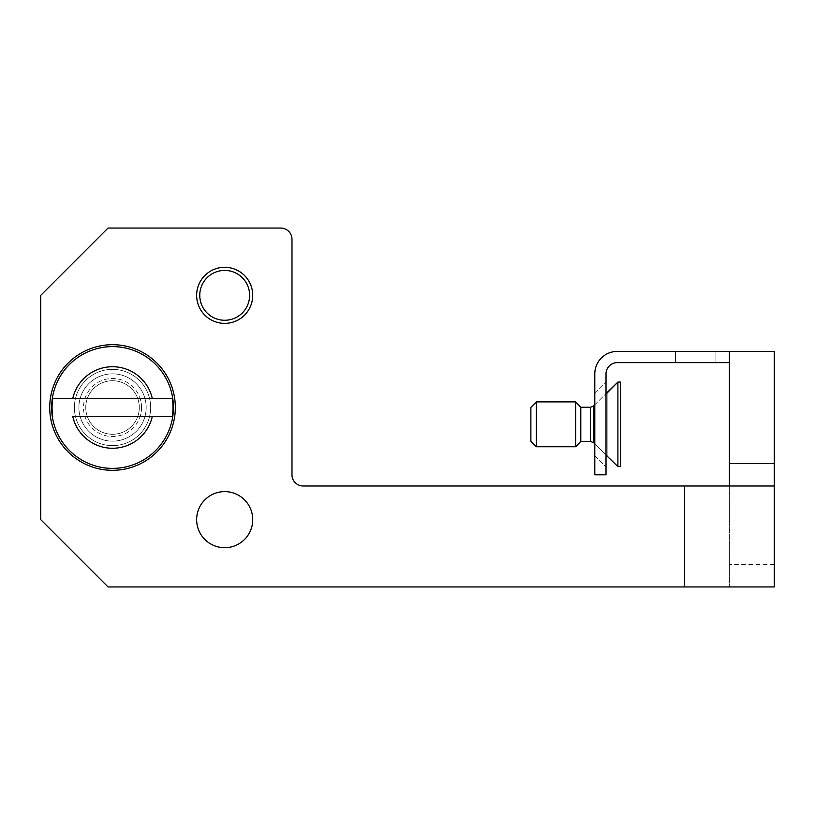<?xml version="1.0" encoding="UTF-8"?>
<svg xmlns="http://www.w3.org/2000/svg" width="815" height="815" viewBox="0 0 815 815"><rect width="100%" height="100%" fill="white"/><g stroke="black" fill="none" stroke-linecap="round" stroke-linejoin="round"><path stroke-width="0.61" stroke-dasharray="4.08 3.06" d="M684.529 486.005L729.384 486.005L729.384 586.953L729.384 351.418L617.23 351.418A22.433 22.433 0 0 0 594.797 373.851L594.797 474.799L606.014 474.799L606.014 373.851A11.216 11.216 0 0 1 617.23 362.634L729.384 362.634L729.384 351.418L774.25 351.418L774.25 586.953L684.529 586.953L684.529 486.005L303.19 486.005A11.216 11.216 0 0 1 291.984 474.799L291.984 239.264A11.216 11.216 0 0 0 280.768 228.047L108.049 228.047L40.75 295.346L40.75 519.654L108.049 586.953L684.529 586.953M252.721 295.346A28.036 28.036 0 0 1 210.667 319.623A28.036 28.036 0 0 1 210.667 271.059A28.036 28.036 0 0 1 252.721 295.346M252.721 519.654A28.036 28.036 0 0 1 210.667 543.941A28.036 28.036 0 0 1 210.667 495.377A28.036 28.036 0 0 1 252.721 519.654M150.663 407.5A38.132 38.132 0 0 1 93.46 440.528A38.132 38.132 0 0 1 93.46 374.472A38.132 38.132 0 0 1 150.663 407.5A38.132 38.132 0 0 1 93.46 440.528A38.132 38.132 0 0 1 93.46 374.472A38.132 38.132 0 0 1 150.663 407.5M774.25 486.005L729.384 486.005M139.304 407.5A26.773 26.773 0 0 1 99.145 430.687A26.773 26.773 0 0 1 99.145 384.313A26.773 26.773 0 0 1 139.304 407.5A26.773 26.773 0 0 1 99.145 430.687A26.773 26.773 0 0 1 99.145 384.313A26.773 26.773 0 0 1 139.304 407.5A26.773 26.773 0 0 1 99.145 430.687A26.773 26.773 0 0 1 99.145 384.313A26.773 26.773 0 0 1 139.304 407.5M146.18 407.5A33.649 33.649 0 0 1 95.701 436.636A33.649 33.649 0 0 1 95.701 378.364A33.649 33.649 0 0 1 146.18 407.5A33.649 33.649 0 0 1 95.701 436.636A33.649 33.649 0 0 1 95.701 378.364A33.649 33.649 0 0 1 146.18 407.5M72.749 416.475L152.303 416.475M72.749 398.525L152.303 398.525M224.685 323.382A28.036 28.036 0 0 0 248.972 281.328A28.036 28.036 0 0 0 200.398 281.328A28.036 28.036 0 0 0 224.685 323.382A28.036 28.036 0 0 0 248.972 281.328A28.036 28.036 0 0 0 200.398 281.328A28.036 28.036 0 0 0 224.685 323.382A28.036 28.036 0 0 0 248.972 281.328A28.036 28.036 0 0 0 200.398 281.328A28.036 28.036 0 0 0 224.685 323.382M594.797 424.32L594.797 455.728L594.797 424.32M606.014 424.32L606.014 466.944L606.014 424.32M675.553 362.634L715.927 362.634L675.553 362.634L715.927 362.634L675.553 362.634L675.553 351.418L715.927 351.418L675.553 351.418L715.927 351.418L675.553 351.418L675.553 362.634M715.927 362.634L715.927 351.418L715.927 362.634M614.316 385.699L617.902 382.072L620.592 382.072L620.592 466.567L617.902 466.567L617.902 382.072L617.902 466.567L607.134 455.677L607.134 392.473L593.677 405.931L593.677 442.718L593.677 405.931L593.677 442.718L607.134 456.176L607.134 392.473L610.18 389.876M617.902 466.567L620.592 466.567L620.592 382.072L617.902 382.072L617.902 466.567L620.592 466.567L620.592 382.072L620.592 466.567L620.592 382.072L620.592 466.567L620.592 382.072L617.902 382.072L607.134 392.973L607.134 455.677L607.134 392.973M536.382 446.752L530.871 441.251L530.871 407.398L530.871 441.251L530.871 407.398L536.382 401.897L536.382 446.752L536.382 401.897L575.736 401.897L575.736 446.752L575.736 401.897L575.736 446.752L536.382 446.752L536.382 401.897M575.736 446.752L580.789 441.404L580.789 407.245L580.789 441.404L580.789 407.245L575.736 401.897M774.25 564.52L729.384 564.52M141.545 407.5A29.014 29.014 0 0 1 98.024 432.633A29.014 29.014 0 0 1 98.024 382.367A29.014 29.014 0 0 1 141.545 407.5M249.614 295.346A24.919 24.919 0 0 0 224.685 270.417A24.919 24.919 0 0 0 199.767 295.346A24.919 24.919 0 0 0 224.685 320.264A24.919 24.919 0 0 0 249.614 295.346M580.789 441.404L590.508 441.404L590.508 407.245L590.508 441.404L590.508 407.245L580.789 407.245M594.797 455.728L606.014 466.944L594.797 455.728M594.797 392.922L606.014 381.705L594.797 392.922M594.797 443.839L606.014 455.055M594.797 404.811L606.014 393.594M593.677 442.718L590.508 441.404M593.677 405.931L590.508 407.245"/><path stroke-width="1.22" d="M40.75 519.654L40.75 295.346L108.049 228.047L280.768 228.047A11.216 11.216 0 0 1 291.984 239.264L291.984 474.799A11.216 11.216 0 0 0 303.19 486.005L774.25 486.005L774.25 586.953L108.049 586.953L40.75 519.654M252.721 295.346A28.036 28.036 0 0 1 210.667 319.623A28.036 28.036 0 0 1 210.667 271.059A28.036 28.036 0 0 1 252.721 295.346M252.721 519.654A28.036 28.036 0 0 1 210.667 543.941A28.036 28.036 0 0 1 210.667 495.377A28.036 28.036 0 0 1 252.721 519.654M729.384 486.005L729.384 351.418L617.23 351.418A22.433 22.433 0 0 0 594.797 373.851L594.797 474.799L606.014 474.799L606.014 373.851A11.216 11.216 0 0 1 617.23 362.634L729.384 362.634L729.384 351.418L774.25 351.418L774.25 486.005M172.322 416.475L152.303 416.475A40.781 40.781 0 0 1 72.749 416.475L172.322 416.475A60.463 60.463 0 0 0 172.322 398.525L72.749 398.525A40.781 40.781 0 0 1 152.303 398.525L172.322 398.525M52.741 398.525L72.749 398.525L52.741 398.525A60.463 60.463 0 0 0 52.741 416.475M175.337 407.5A62.806 62.806 0 0 1 81.123 461.891A62.806 62.806 0 0 1 81.123 353.109A62.806 62.806 0 0 1 175.337 407.5M607.134 392.973L617.902 382.072L606.014 393.594M617.902 466.567L620.592 466.567L620.592 382.072L617.902 382.072L617.902 466.567L606.014 455.055M536.382 401.897L530.871 407.398L530.871 441.251L536.382 446.752L575.736 446.752L575.736 401.897L536.382 401.897L536.382 446.752M575.736 401.897L580.789 407.245L580.789 441.404L575.736 446.752M610.18 389.876L614.316 385.699M684.529 586.953L684.529 486.005M774.25 463.582L729.384 463.582M173.422 407.5A60.891 60.891 0 0 1 82.091 460.231A60.891 60.891 0 0 1 82.091 354.77A60.891 60.891 0 0 1 173.422 407.5M224.685 320.264A24.919 24.919 0 0 0 249.614 295.346A24.919 24.919 0 0 0 224.685 270.417A24.919 24.919 0 0 0 199.767 295.346A24.919 24.919 0 0 0 224.685 320.264M594.797 404.811L593.677 405.931L593.677 442.718L594.797 443.839M580.789 407.245L590.508 407.245L590.508 441.404L580.789 441.404M593.677 442.718L590.508 441.404M593.677 405.931L590.508 407.245"/></g></svg>
